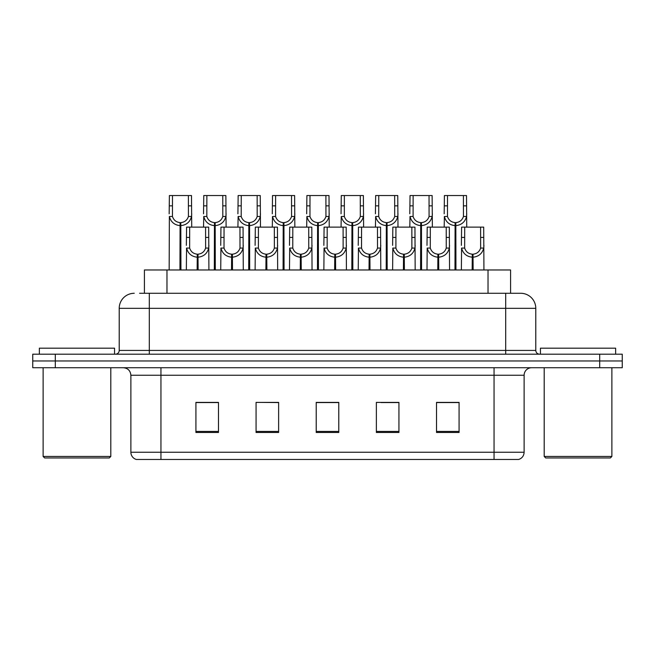 <?xml version="1.0" encoding="UTF-8"?>
<svg xmlns="http://www.w3.org/2000/svg" width="655" height="655" viewBox="0 0 655 655"><rect width="100%" height="100%" fill="white"/><g stroke="black" fill="none" stroke-linecap="round" stroke-linejoin="round"><path stroke-width="0.98" d="M144.419 293.284L144.419 269.975L510.581 269.975L510.581 293.284M524.123 452.245C523.918 455.847 522.109 458.254 518.711 459.458L494.05 459.458L494.05 452.245L524.123 452.245L524.123 375.25A7.516 7.516 0 0 1 531.647 367.725M130.877 452.245L160.95 452.245L160.95 459.458L494.05 459.458L136.289 459.458A7.516 7.516 0 0 1 130.877 452.245L130.877 375.25C130.427 370.681 127.922 368.175 123.353 367.725M55.307 354.191L622.25 354.191L622.25 360.962L32.75 360.962L32.75 367.725L55.307 367.725L55.307 360.962L32.75 360.962L32.75 354.191L55.307 354.191L55.307 360.962L622.25 360.962L622.25 367.725L55.307 367.725M459.081 432.464L459.081 402.391L436.525 402.391L436.525 432.464L459.081 432.464M398.928 432.464L398.928 402.391L376.371 402.391L376.371 432.464L398.928 432.464M218.475 432.464L218.475 402.391L195.919 402.391L195.919 432.464L218.475 432.464M278.629 432.464L278.629 402.391L256.072 402.391L256.072 432.464L278.629 432.464M338.782 432.464L338.782 402.391L316.218 402.391L316.218 432.464L338.782 432.464M449.821 402.547L443.91 402.391M277.933 402.547L272.022 402.391M260.747 402.391L278.629 402.547M209.182 402.547L203.271 402.547M398.256 402.547L392.345 402.547M381.063 402.547L398.928 402.547M329.498 402.391L323.586 402.547M338.782 402.547L316.218 402.547M218.475 402.547L195.919 402.547M459.081 402.547L436.525 402.547M139.941 293.284L520.512 293.284M139.605 293.284L149.299 293.284L149.299 308.325L119.218 308.325L119.218 350.433A3.758 3.758 0 0 1 115.46 354.191M134.259 293.284A15.04 15.04 0 0 0 119.218 308.325M520.741 293.284A15.04 15.04 0 0 1 535.782 308.325L535.782 350.433C536.003 352.717 537.256 353.97 539.54 354.191M197.139 269.975L197.27 254.189C193.405 253.788 190.867 251.749 189.639 248.065L189.672 227.121L208.675 227.121L208.912 269.975M197.139 257.194C191.53 256.563 188.001 253.518 186.552 248.065L186.347 269.975M186.347 245.371L186.585 227.121L189.672 227.121M197.99 269.975L197.99 254.189C201.855 253.788 204.393 251.749 205.621 248.065L205.58 227.121M197.99 254.189L198.121 269.975M197.27 254.189L197.27 269.975M208.912 245.371L208.708 248.065C207.25 253.518 203.73 256.563 198.121 257.194M179.945 269.975L180.084 222.61C176.22 222.209 173.673 220.17 172.453 216.486L172.486 195.542L191.489 195.542L191.719 227.121M179.945 225.615C174.345 224.984 170.816 221.939 169.367 216.486L169.162 269.975M169.162 213.792L169.391 195.542L172.486 195.542M180.805 269.975L180.805 222.61C184.661 222.209 187.207 220.17 188.427 216.486L188.394 195.542M180.805 222.61L180.936 269.975M180.084 222.61L180.084 269.975M191.719 213.792L191.514 216.486C190.065 221.939 186.536 224.984 180.936 225.615M109.295 457.96L44.63 457.96L43.124 456.453L110.801 456.453L109.295 457.96M43.124 367.725L43.124 456.453M110.801 367.725L110.801 456.453M114.559 354.191L114.559 348.182L39.365 348.182L39.365 354.191M610.37 457.96L545.705 457.96L544.199 456.453L611.876 456.453L610.37 457.96M544.199 367.725L544.199 456.453M611.876 367.725L611.876 456.453M615.635 354.191L615.635 348.182L540.441 348.182L540.441 354.191M231.518 269.975L231.649 254.189C227.784 253.788 225.246 251.749 224.018 248.065L224.051 227.121L243.054 227.121L243.283 269.975M231.518 257.194C225.91 256.563 222.381 253.518 220.931 248.065L220.727 269.975M220.727 245.371L220.956 227.121L224.051 227.121M232.369 269.975L232.369 254.189C236.226 253.788 238.772 251.749 240 248.065L239.959 227.121M232.369 254.189L232.5 269.975M231.649 254.189L231.649 269.975M243.283 245.371L243.079 248.065C241.63 253.518 238.101 256.563 232.5 257.194M265.889 269.975L266.02 254.189C262.164 253.788 259.617 251.749 258.398 248.065L258.43 227.121L277.433 227.121L277.663 269.975M265.889 257.194C260.289 256.563 256.76 253.518 255.311 248.065L255.106 269.975M255.106 245.371L255.335 227.121L258.43 227.121M266.749 269.975L266.749 254.189C270.605 253.788 273.151 251.749 274.371 248.065L274.339 227.121M266.749 254.189L266.88 269.975M266.02 254.189L266.02 269.975M277.663 245.371L277.458 248.065C276.009 253.518 272.48 256.563 266.88 257.194M300.268 269.975L300.399 254.189C296.543 253.788 293.997 251.749 292.769 248.065L292.81 227.121L311.813 227.121L312.042 269.975M300.268 257.194C294.668 256.563 291.139 253.518 289.69 248.065L289.485 269.975M289.485 245.371L289.715 227.121L292.81 227.121M301.12 269.975L301.12 254.189C304.984 253.788 307.523 251.749 308.751 248.065L308.718 227.121M301.12 254.189L301.251 269.975M300.399 254.189L300.399 269.975M312.042 245.371L311.837 248.065C310.388 253.518 306.859 256.563 301.251 257.194M334.648 269.975L334.779 254.189C330.922 253.788 328.376 251.749 327.148 248.065L327.189 227.121L346.192 227.121L346.421 269.975M334.648 257.194C329.039 256.563 325.519 253.518 324.061 248.065L323.865 269.975M323.865 245.371L324.094 227.121L327.189 227.121M335.499 269.975L335.499 254.189C339.364 253.788 341.902 251.749 343.13 248.065L343.097 227.121M335.499 254.189L335.63 269.975M334.779 254.189L334.779 269.975M346.421 245.371L346.217 248.065C344.767 253.518 341.239 256.563 335.63 257.194M214.324 269.975L214.455 222.61C210.599 222.209 208.053 220.17 206.824 216.486L206.865 195.542L225.869 195.542L226.098 227.121M214.324 225.615C208.724 224.984 205.195 221.939 203.746 216.486L203.541 227.121M203.541 213.792L203.77 195.542L206.865 195.542M215.176 269.975L215.176 222.61C219.04 222.209 221.578 220.17 222.806 216.486L222.774 195.542M215.176 222.61L215.307 269.975M214.455 222.61L214.455 269.975M226.098 213.792L225.893 216.486C224.444 221.939 220.915 224.984 215.307 225.615M248.703 269.975L248.835 222.61C244.978 222.209 242.432 220.17 241.204 216.486L241.245 195.542L260.248 195.542L260.477 227.121M248.703 225.615C243.095 224.984 239.574 221.939 238.125 216.486L237.921 227.121M237.921 213.792L238.15 195.542L241.245 195.542M249.555 269.975L249.555 222.61C253.419 222.209 255.958 220.17 257.186 216.486L257.153 195.542M249.555 222.61L249.686 269.975M248.835 222.61L248.835 269.975M260.477 213.792L260.272 216.486C258.823 221.939 255.294 224.984 249.686 225.615M283.083 269.975L283.214 222.61C279.349 222.209 276.811 220.17 275.583 216.486L275.616 195.542L294.619 195.542L294.848 227.121M283.083 225.615C277.474 224.984 273.946 221.939 272.496 216.486L272.292 227.121M272.292 213.792L272.521 195.542L275.616 195.542M283.934 269.975L283.934 222.61C287.791 222.209 290.337 220.17 291.565 216.486L291.524 195.542M283.934 222.61L284.065 269.975M283.214 222.61L283.214 269.975M294.848 213.792L294.644 216.486C293.194 221.939 289.674 224.984 284.065 225.615M317.462 269.975L317.593 222.61C313.729 222.209 311.19 220.17 309.962 216.486L309.995 195.542L328.998 195.542L329.228 227.121M317.462 225.615C311.854 224.984 308.325 221.939 306.876 216.486L306.671 227.121M306.671 213.792L306.9 195.542L309.995 195.542M318.314 269.975L318.314 222.61C322.17 222.209 324.716 220.17 325.944 216.486L325.903 195.542M318.314 222.61L318.445 269.975M317.593 222.61L317.593 269.975M329.228 213.792L329.023 216.486C327.574 221.939 324.045 224.984 318.445 225.615M369.027 269.975L369.158 254.189C365.293 253.788 362.755 251.749 361.527 248.065L361.56 227.121L380.563 227.121L380.792 269.975M369.027 257.194C363.419 256.563 359.89 253.518 358.441 248.065L358.236 269.975M358.236 245.371L358.465 227.121L361.56 227.121M369.878 269.975L369.878 254.189C373.735 253.788 376.281 251.749 377.509 248.065L377.468 227.121M369.878 254.189L370.01 269.975M369.158 254.189L369.158 269.975M380.792 245.371L380.588 248.065C379.139 253.518 375.618 256.563 370.01 257.194M403.406 269.975L403.537 254.189C399.673 253.788 397.127 251.749 395.907 248.065L395.939 227.121L414.942 227.121L415.172 269.975M403.406 257.194C397.798 256.563 394.269 253.518 392.82 248.065L392.615 269.975M392.615 245.371L392.844 227.121L395.939 227.121M404.258 269.975L404.258 254.189C408.114 253.788 410.66 251.749 411.88 248.065L411.848 227.121M404.258 254.189L404.389 269.975M403.537 254.189L403.537 269.975M415.172 245.371L414.967 248.065C413.518 253.518 409.989 256.563 404.389 257.194M437.777 269.975L437.908 254.189C434.052 253.788 431.506 251.749 430.286 248.065L430.319 227.121L449.322 227.121L449.551 269.975M437.777 257.194C432.177 256.563 428.648 253.518 427.199 248.065L426.994 269.975M426.994 245.371L427.224 227.121L430.319 227.121M438.629 269.975L438.629 254.189C442.493 253.788 445.04 251.749 446.26 248.065L446.227 227.121M438.629 254.189L438.76 269.975M437.908 254.189L437.908 269.975M449.551 245.371L449.346 248.065C447.897 253.518 444.368 256.563 438.76 257.194M472.157 269.975L472.288 254.189C468.431 253.788 465.885 251.749 464.657 248.065L464.698 227.121L483.701 227.121L483.93 269.975M472.157 257.194C466.548 256.563 463.028 253.518 461.578 248.065L461.374 269.975M461.374 245.371L461.603 227.121L464.698 227.121M473.008 269.975L473.008 254.189C476.873 253.788 479.411 251.749 480.639 248.065L480.606 227.121M473.008 254.189L473.139 269.975M472.288 254.189L472.288 269.975M483.93 245.371L483.726 248.065C482.276 253.518 478.748 256.563 473.139 257.194M351.833 269.975L351.964 222.61C348.108 222.209 345.562 220.17 344.342 216.486L344.374 195.542L363.378 195.542L363.607 227.121M351.833 225.615C346.233 224.984 342.704 221.939 341.255 216.486L341.05 227.121M341.05 213.792L341.28 195.542L344.374 195.542M352.693 269.975L352.693 222.61C356.549 222.209 359.096 220.17 360.315 216.486L360.283 195.542M352.693 222.61L352.824 269.975M351.964 222.61L351.964 269.975M363.607 213.792L363.402 216.486C361.953 221.939 358.424 224.984 352.824 225.615M386.213 269.975L386.344 222.61C382.487 222.209 379.941 220.17 378.713 216.486L378.754 195.542L397.757 195.542L397.986 227.121M386.213 225.615C380.612 224.984 377.084 221.939 375.634 216.486L375.43 227.121M375.43 213.792L375.659 195.542L378.754 195.542M387.064 269.975L387.064 222.61C390.929 222.209 393.467 220.17 394.695 216.486L394.662 195.542M387.064 222.61L387.195 269.975M386.344 222.61L386.344 269.975M397.986 213.792L397.781 216.486C396.332 221.939 392.803 224.984 387.195 225.615M420.592 269.975L420.723 222.61C416.858 222.209 414.32 220.17 413.092 216.486L413.125 195.542L432.128 195.542L432.365 227.121M420.592 225.615C414.983 224.984 411.455 221.939 410.005 216.486L409.801 227.121M409.801 213.792L410.038 195.542L413.125 195.542M421.443 269.975L421.443 222.61C425.308 222.209 427.846 220.17 429.074 216.486L429.041 195.542M421.443 222.61L421.574 269.975M420.723 222.61L420.723 269.975M432.365 213.792L432.161 216.486C430.712 221.939 427.183 224.984 421.574 225.615M454.971 269.975L455.102 222.61C451.238 222.209 448.7 220.17 447.471 216.486L447.504 195.542L466.507 195.542L466.737 227.121M454.971 225.615C449.363 224.984 445.834 221.939 444.385 216.486L444.18 227.121M444.18 213.792L444.409 195.542L447.504 195.542M455.823 269.975L455.823 222.61C459.679 222.209 462.225 220.17 463.453 216.486L463.412 195.542M455.823 222.61L455.954 269.975M455.102 222.61L455.102 269.975M466.737 213.792L466.532 216.486C465.083 221.939 461.554 224.984 455.954 225.615M166.976 293.284L166.976 269.975M488.024 293.284L488.024 269.975M494.05 367.725L494.05 375.25L130.877 375.25M524.123 375.25L494.05 375.25L494.05 452.245L160.95 452.245L160.95 367.725M599.693 367.725L599.693 354.191M338.782 431.424L316.218 431.424M278.629 431.424L256.072 431.424M218.475 431.424L195.919 431.424M398.928 431.424L376.371 431.424M459.081 431.424L436.525 431.424M149.299 354.191L149.299 350.433L535.782 350.433M119.218 350.433L149.299 350.433L149.299 308.325L505.701 308.325L505.701 354.191M535.782 308.325L505.701 308.325L505.701 293.284M189.672 237.429L186.585 237.429M189.639 248.065L186.552 248.065M208.708 248.065L205.621 248.065M208.675 237.429L205.58 237.429M172.486 205.85L169.391 205.85M172.453 216.486L169.367 216.486M191.514 216.486L188.427 216.486M191.489 205.85L188.394 205.85M224.051 237.429L220.956 237.429M224.018 248.065L220.931 248.065M243.079 248.065L240 248.065M243.054 237.429L239.959 237.429M258.43 237.429L255.335 237.429M258.398 248.065L255.311 248.065M277.458 248.065L274.371 248.065M277.433 237.429L274.339 237.429M292.81 237.429L289.715 237.429M292.769 248.065L289.69 248.065M311.837 248.065L308.751 248.065M311.813 237.429L308.718 237.429M327.189 237.429L324.094 237.429M327.148 248.065L324.061 248.065M346.217 248.065L343.13 248.065M346.192 237.429L343.097 237.429M206.865 205.85L203.77 205.85M206.824 216.486L203.746 216.486M225.893 216.486L222.806 216.486M225.869 205.85L222.774 205.85M241.245 205.85L238.15 205.85M241.204 216.486L238.125 216.486M260.272 216.486L257.186 216.486M260.248 205.85L257.153 205.85M275.616 205.85L272.521 205.85M275.583 216.486L272.496 216.486M294.644 216.486L291.565 216.486M294.619 205.85L291.524 205.85M309.995 205.85L306.9 205.85M309.962 216.486L306.876 216.486M329.023 216.486L325.944 216.486M328.998 205.85L325.903 205.85M361.56 237.429L358.465 237.429M361.527 248.065L358.441 248.065M380.588 248.065L377.509 248.065M380.563 237.429L377.468 237.429M395.939 237.429L392.844 237.429M395.907 248.065L392.82 248.065M414.967 248.065L411.88 248.065M414.942 237.429L411.848 237.429M430.319 237.429L427.224 237.429M430.286 248.065L427.199 248.065M449.346 248.065L446.26 248.065M449.322 237.429L446.227 237.429M464.698 237.429L461.603 237.429M464.657 248.065L461.578 248.065M483.726 248.065L480.639 248.065M483.701 237.429L480.606 237.429M344.374 205.85L341.28 205.85M344.342 216.486L341.255 216.486M363.402 216.486L360.315 216.486M363.378 205.85L360.283 205.85M378.754 205.85L375.659 205.85M378.713 216.486L375.634 216.486M397.781 216.486L394.695 216.486M397.757 205.85L394.662 205.85M413.125 205.85L410.038 205.85M413.092 216.486L410.005 216.486M432.161 216.486L429.074 216.486M432.128 205.85L429.041 205.85M447.504 205.85L444.409 205.85M447.471 216.486L444.385 216.486M466.532 216.486L463.453 216.486M466.507 205.85L463.412 205.85"/></g></svg>
